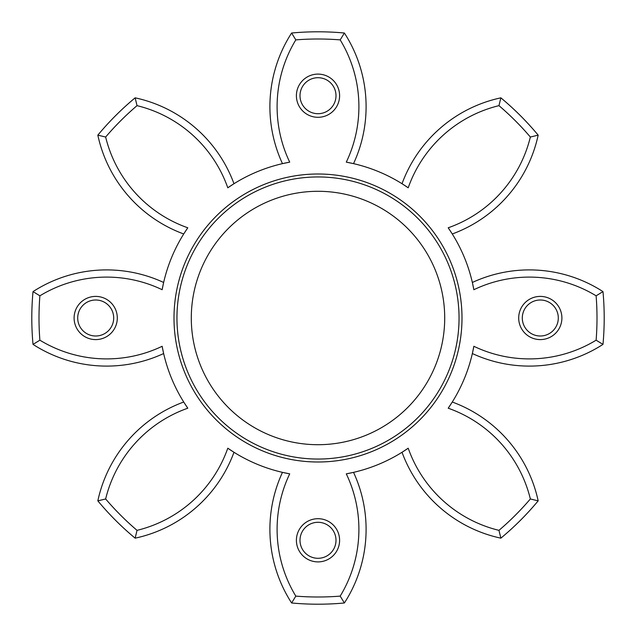 <?xml version="1.0" encoding="UTF-8"?>
<svg xmlns="http://www.w3.org/2000/svg" width="636" height="636" viewBox="0 0 636 636"><rect width="100%" height="100%" fill="white"/><g stroke="black" fill="none" stroke-linecap="round" stroke-linejoin="round"><path stroke-width="0.95" d="M296.4 540.298A21.6 21.6 0 0 1 318 518.698A21.6 21.6 0 0 1 339.6 540.298A21.6 21.6 0 0 1 318 561.898A21.6 21.6 0 0 1 296.4 540.298A21.6 21.6 0 0 0 318 561.898A21.6 21.6 0 0 0 339.6 540.298M74.102 318A21.6 21.6 0 0 1 95.702 296.4A21.6 21.6 0 0 1 117.302 318A21.6 21.6 0 0 1 95.702 339.6A21.6 21.6 0 0 1 74.102 318A21.6 21.6 0 0 0 95.702 339.6A21.6 21.6 0 0 0 117.302 318M518.698 318A21.6 21.6 0 0 1 540.298 296.4A21.6 21.6 0 0 1 561.898 318A21.6 21.6 0 0 1 540.298 339.6A21.6 21.6 0 0 1 518.698 318A21.6 21.6 0 0 0 540.298 339.6A21.6 21.6 0 0 0 561.898 318M296.4 95.702A21.6 21.6 0 0 1 318 74.102A21.6 21.6 0 0 1 339.6 95.702A21.6 21.6 0 0 1 318 117.302A21.6 21.6 0 0 1 296.4 95.702A21.6 21.6 0 0 0 318 117.302A21.6 21.6 0 0 0 339.6 95.702M39.003 318A278.997 278.997 0 0 0 39.885 340.188L33.016 344.386A286.2 286.2 0 0 1 33.016 291.614A135.651 135.651 0 0 1 163.635 282.464L162.148 289.714A128.448 128.448 0 0 0 39.885 295.812A278.997 278.997 0 0 0 39.003 318M461.998 318A143.998 143.998 0 0 1 318 461.998A143.998 143.998 0 0 1 174.002 318A143.998 143.998 0 0 1 318 174.002A143.998 143.998 0 0 1 461.998 318M346.286 162.148A128.448 128.448 0 0 0 340.188 39.885A278.997 278.997 0 0 0 295.812 39.885A128.448 128.448 0 0 0 289.714 162.148L282.464 163.635A135.651 135.651 0 0 1 291.614 33.016A286.2 286.2 0 0 1 344.386 33.016A135.651 135.651 0 0 1 353.536 163.635L346.286 162.148A158.404 158.404 0 0 1 408.209 187.795L402.024 183.717A135.651 135.651 0 0 1 500.858 97.833A286.2 286.2 0 0 1 538.167 135.142A135.651 135.651 0 0 1 452.283 233.976L448.205 227.791A158.404 158.404 0 0 1 473.852 289.714L472.365 282.464A135.651 135.651 0 0 1 602.984 291.614A286.2 286.2 0 0 1 602.984 344.386A135.651 135.651 0 0 1 472.365 353.536L473.852 346.286A158.404 158.404 0 0 1 448.205 408.209L452.283 402.024A135.651 135.651 0 0 1 538.167 500.858A286.2 286.2 0 0 1 500.858 538.167A135.651 135.651 0 0 1 402.024 452.283L408.209 448.205A158.404 158.404 0 0 1 346.286 473.852L353.536 472.365A135.651 135.651 0 0 1 344.386 602.984A286.2 286.2 0 0 1 291.614 602.984A135.651 135.651 0 0 1 282.464 472.365L289.714 473.852A158.404 158.404 0 0 1 227.791 448.205L233.976 452.283A135.651 135.651 0 0 1 135.142 538.167A286.2 286.2 0 0 1 97.833 500.858A135.651 135.651 0 0 1 183.717 402.024L187.795 408.209A158.404 158.404 0 0 1 162.148 346.286L163.635 353.536A135.651 135.651 0 0 1 33.016 344.386M289.714 473.852A128.448 128.448 0 0 0 295.812 596.115A278.997 278.997 0 0 0 340.188 596.115A128.448 128.448 0 0 0 346.286 473.852M291.614 602.984L295.812 596.115M39.885 340.188A128.448 128.448 0 0 0 162.148 346.286M187.795 408.209A128.448 128.448 0 0 0 105.648 498.966A278.997 278.997 0 0 0 137.034 530.352A128.448 128.448 0 0 0 227.791 448.205M408.209 448.205A128.448 128.448 0 0 0 498.966 530.352A278.997 278.997 0 0 0 530.352 498.966A128.448 128.448 0 0 0 448.205 408.209M473.852 346.286A128.448 128.448 0 0 0 596.115 340.188A278.997 278.997 0 0 0 596.115 295.812A128.448 128.448 0 0 0 473.852 289.714M448.205 227.791A128.448 128.448 0 0 0 530.352 137.034A278.997 278.997 0 0 0 498.966 105.648A128.448 128.448 0 0 0 408.209 187.795M227.791 187.795A128.448 128.448 0 0 0 137.034 105.648A278.997 278.997 0 0 0 105.648 137.034A128.448 128.448 0 0 0 187.795 227.791L183.717 233.976A135.651 135.651 0 0 1 97.833 135.142A286.2 286.2 0 0 1 135.142 97.833A135.651 135.651 0 0 1 233.976 183.717L227.791 187.795A158.404 158.404 0 0 1 289.714 162.148M162.148 289.714A158.404 158.404 0 0 1 187.795 227.791M498.966 105.648L500.858 97.833M344.386 33.016L340.188 39.885M596.115 295.812L602.984 291.614M538.167 135.142L530.352 137.034M530.352 498.966L538.167 500.858M602.984 344.386L596.115 340.188M340.188 596.115L344.386 602.984M500.858 538.167L498.966 530.352M137.034 530.352L135.142 538.167M97.833 500.858L105.648 498.966M105.648 137.034L97.833 135.142M33.016 291.614L39.885 295.812M295.812 39.885L291.614 33.016M135.142 97.833L137.034 105.648M335.999 540.298A17.999 17.999 0 0 0 318 522.299A17.999 17.999 0 0 0 300.001 540.298A17.999 17.999 0 0 0 318 558.297A17.999 17.999 0 0 0 335.999 540.298M113.701 318A17.999 17.999 0 0 0 95.702 300.001A17.999 17.999 0 0 0 77.703 318A17.999 17.999 0 0 0 95.702 335.999A17.999 17.999 0 0 0 113.701 318M558.297 318A17.999 17.999 0 0 0 540.298 300.001A17.999 17.999 0 0 0 522.299 318A17.999 17.999 0 0 0 540.298 335.999A17.999 17.999 0 0 0 558.297 318M335.999 95.702A17.999 17.999 0 0 0 318 77.703A17.999 17.999 0 0 0 300.001 95.702A17.999 17.999 0 0 0 318 113.701A17.999 17.999 0 0 0 335.999 95.702M459.049 318A141.049 141.049 0 0 1 318 459.049A141.049 141.049 0 0 1 176.951 318A141.049 141.049 0 0 1 318 176.951A141.049 141.049 0 0 1 459.049 318M191.293 318A126.707 126.707 0 0 0 318 444.707A126.707 126.707 0 0 0 444.707 318A126.707 126.707 0 0 0 318 191.293A126.707 126.707 0 0 0 191.293 318"/></g></svg>
